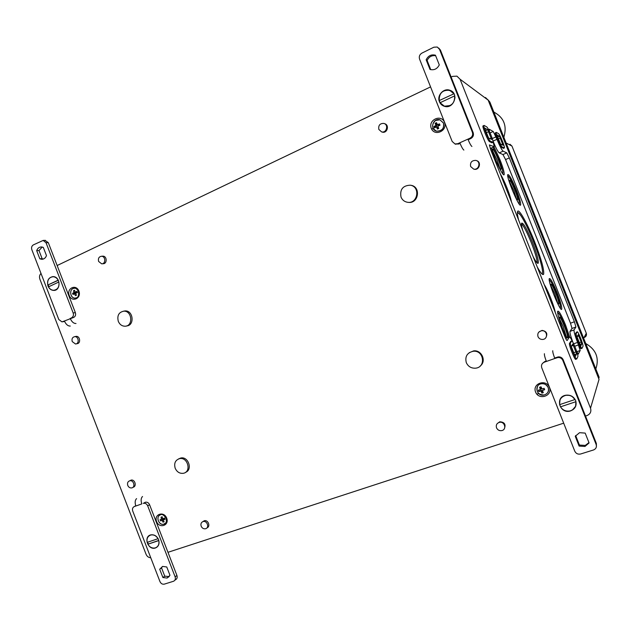 <?xml version="1.0" encoding="UTF-8"?>
<svg xmlns="http://www.w3.org/2000/svg" width="631" height="631" viewBox="0 0 631 631"><rect width="100%" height="100%" fill="white"/><g stroke="black" fill="none" stroke-linecap="round" stroke-linejoin="round"><path stroke-width="0.95" d="M75.428 295.647L76.493 295.174L75.562 293.32L77.455 292.547L76.998 291.364L75.105 292.137L74.576 290.228L73.511 290.694L74.04 292.603L72.557 293.32L73.015 294.503L74.497 293.786L75.428 295.647M75.696 293.628L74.497 293.786M74.103 288.288L73.433 288.438C68.866 289.692 70.388 298.4 75.128 298.116L76.004 297.998M436.557 131.185C442.252 130.933 444.547 128.196 443.451 122.95L439.925 119.795C432.984 117.532 429.435 129.584 436.557 131.185C441.96 131.272 444.263 128.558 443.467 123.045L439.925 119.795L435.445 120.482C431.328 124.764 431.707 128.338 436.581 131.193M439.444 123.842L437.251 124.82L436.471 122.666L435.145 123.313L435.926 125.459L433.915 126.516L434.459 127.896L436.471 126.847L437.425 129.071L438.75 128.432L437.796 126.2L439.996 125.222L439.444 123.842M162.167 516.781L161.071 517.175L161.631 519.179L160.061 519.692L160.519 520.89L162.096 520.378L162.995 522.168L164.099 521.774L163.192 519.983L165.109 519.25L164.652 518.051L162.727 518.785L162.167 516.781M159.777 515.148C155.557 517.459 159.257 525.639 163.847 524.164L165.614 523.091M544.103 388.302L541.824 389.106L540.996 386.819L539.584 387.276L540.42 389.564L538.235 390.218L538.787 391.614L540.972 390.96L541.895 393.105L543.299 392.648L542.376 390.502L544.656 389.698L544.103 388.302M537.596 386.235C535.885 391.772 538.046 394.698 544.072 395.014L544.064 395.038C547.779 393.799 549.144 391.299 548.165 387.529C546.777 384.697 544.506 383.451 541.351 383.782C533.771 384.886 536.658 396.836 544.064 395.038C547.913 393.657 549.293 391.173 548.205 387.592C546.343 384.516 544.056 383.246 541.351 383.782M118.297 321.345C116.948 315.603 118.786 312.211 123.794 311.162C132.202 310.618 133.417 326.298 124.977 326.219C121.925 326.14 119.701 324.515 118.297 321.345M123.589 311.17L125.143 310.917C133.362 310.373 134.821 325.62 126.594 325.919M175.181 468.234C173.856 463.288 175.308 460.094 179.543 458.642C187.786 456.678 191.753 471.925 183.361 473.289C179.693 473.715 176.964 472.027 175.181 468.234M178.612 458.903L180.75 458.019C188.346 456.15 192.912 469.787 185.546 472.335M401.024 197.101C399.699 189.537 402.767 185.569 410.213 185.191C420.696 186.539 417.817 204.192 407.468 202.267C404.432 201.731 402.286 200.003 401.024 197.101M410.45 185.222L410.907 185.293C421.2 186.595 418.629 203.931 408.415 202.346M466.293 362.62C464.834 356.57 467.098 352.792 473.092 351.286C483.756 349.763 486.367 367.187 475.632 368.173C471.286 368.441 468.17 366.595 466.293 362.62M469.18 352.729L473.597 350.899C481.634 349.669 486.746 361.177 480.286 365.941M98.617 261.447C97.947 258.426 98.925 256.691 101.552 256.257C105.756 256.233 105.866 264.137 101.67 263.821L98.617 261.447M102.348 256.202L102.956 256.154C107.152 256.131 107.262 264.018 103.074 263.703L102.309 263.766M378.837 129.434C378.221 125.403 379.862 123.392 383.758 123.408C388.877 124.504 386.614 133.322 381.589 131.879L378.837 129.434M384.445 123.66L384.524 123.684C389.627 124.772 387.371 133.567 382.362 132.131L381.802 131.95M201.171 526.199C200.516 523.896 201.155 522.342 203.095 521.553C207.142 520.26 209.713 527.776 205.564 528.746C203.616 529.078 202.149 528.226 201.171 526.199M202.851 521.624L204.239 520.764C208.112 519.51 210.817 526.585 206.96 527.855M496.526 427.826C495.8 425.136 496.731 423.314 499.318 422.376C504.54 420.916 507.15 429.451 501.834 430.587C499.405 430.973 497.638 430.05 496.526 427.826M497.22 423.622L499.752 421.776C504.5 422.084 506.038 424.371 504.382 428.63M72.226 341.592C71.563 338.839 72.399 337.199 74.734 336.654C78.765 336.291 79.561 343.958 75.507 343.99L72.226 341.592M75.349 336.528L76.177 336.355C80.192 335.992 80.997 343.643 76.95 343.674L76.359 343.8M127.77 485.428C127.115 483.046 127.785 481.492 129.781 480.783C133.717 479.789 135.744 487.25 131.721 487.921C129.962 488.126 128.645 487.298 127.77 485.428M129.812 480.759L131.082 480.12C135.018 479.126 137.037 486.572 133.023 487.242L133.007 487.25M470.631 166.521C470 162.443 471.728 160.408 475.806 160.392C481.256 161.433 478.992 170.473 473.644 169.084L470.631 166.521M476.452 160.597C481.761 161.788 479.41 170.599 474.157 169.234L473.652 169.084L474.157 169.234M537.991 336.615C537.257 333.42 538.511 331.464 541.761 330.731C547.44 330.084 548.386 339.139 542.676 339.446C540.475 339.517 538.913 338.571 537.991 336.615M539.024 331.93L542.076 330.392C546.651 331.259 547.897 333.704 545.815 337.719M511.441 201.928C510.897 198.741 509.446 194.159 507.103 188.188C504.705 182.201 502.45 177.445 500.328 173.927M555.343 312.629C554.546 308.804 552.969 303.882 550.603 297.856C548.205 291.861 546.06 287.405 544.182 284.494M516.434 190.183C511.883 179.22 508.988 174.038 507.742 174.645C506.393 177.697 519.755 209.027 520.607 204.862C520.875 202.937 519.487 198.047 516.434 190.183M557.039 292.516C552.859 282.38 550.256 277.766 549.222 278.681C547.937 281.986 560.927 313.473 561.74 309.032C561.953 306.69 560.391 301.184 557.039 292.516M491.399 148.001C494.16 158.389 503.522 177.768 504.153 174.519C504.461 172.618 503.081 167.72 500.02 159.84L494.049 146.92M569.675 337.041L565.605 325.146C561.353 314.845 558.711 310.239 557.678 311.328C556.889 313.433 562.331 329.595 566.717 338.066M537.202 266.897C540.822 273.31 542.983 275.692 543.685 274.035C544.198 269.469 541.185 258.773 534.67 241.941C527.311 223.208 518.382 207.26 517.491 211.779C517.191 213.049 517.546 215.755 518.564 219.888M499.208 152.891L503.112 151.172C501.803 150.028 499.76 146.076 496.983 139.325L493.048 141.084C495.816 147.82 497.867 151.755 499.208 152.891L502.954 154.548L505.565 159.564L570.495 323.19L572.009 328.428L570.03 331.378L574.052 329.926L570.03 331.378M565.676 338.437L569.383 337.112L567.166 340.519C566.748 340.637 565.881 339.084 564.564 335.866L490.744 149.752L489.388 144.933L494.27 146.723L492.882 140.603M572.948 342.452C570.818 336.694 569.825 333.05 569.967 331.512M503.112 151.172L506.764 152.876L509.359 157.908L574.399 321.771L575.937 327.016L574.052 329.926M489.514 131.642L489.167 129.205L493.237 131.5L496.983 139.325M569.383 337.112C569.872 336.694 571.039 338.445 572.893 342.349M578.39 354.078L576.805 351.688L580.181 350.497L578.256 354.125M573.658 343.808L577.578 342.412L580.181 350.497M577.578 342.412C575.109 335.984 573.91 331.867 573.997 330.06M485.476 97.497L488.165 100.14L599.032 379.42L590.521 408.194C591.492 411.649 590.316 414.102 586.996 415.561L585.497 416.05M499.5 136.272L496.842 134.797L500.47 143.939L503.065 145.256L499.5 136.272L497.733 137.053M487.716 129.726L484.616 127.998L488.536 137.889L491.565 139.419L487.716 129.726L485.665 130.649M572.751 344.069L571.3 346.537L575.259 356.515L576.631 353.857L572.751 344.069M574.502 354.606L576.631 353.857M578.256 334.698L577.018 336.812L580.678 346.04L581.853 343.761L578.256 334.698M580.031 344.408L581.853 343.761M496.36 132.4L498.545 133.646C499.728 134.048 505.021 146.873 504.437 147.914L502.142 146.968C500.99 146.731 495.516 133.52 496.14 132.478L496.36 132.4M503.593 148.293L501.282 147.346C500.123 147.118 494.649 133.906 495.28 132.857L495.485 132.77M484.143 125.435L486.698 126.894C488.078 127.391 493.757 141.084 493.087 142.291L490.397 141.194C489.049 140.887 483.157 126.744 483.874 125.53L484.143 125.435M491.943 142.803L492.85 142.401L491.943 142.803L489.475 141.604C488.118 141.305 482.226 127.162 482.952 125.948L483.196 125.837M570.448 342.996L571.654 341.024C572.301 339.352 578.524 354.859 577.893 356.586L576.758 358.897C576.166 360.853 569.722 344.834 570.408 343.106L569.446 343.445C568.752 345.181 575.196 361.192 575.795 359.228M569.493 343.335L570.881 341.3M576.206 333.578L577.231 331.89C577.783 330.431 583.557 344.841 583.005 346.301L582.034 348.273C581.545 349.984 575.575 335.124 576.166 333.665L575.283 333.988C574.683 335.447 580.646 350.3 581.151 348.588M575.314 333.894L576.497 332.158M451.126 77.061L452.537 76.383L456.923 76.138L460.07 79.238L590.521 408.194M57.145 265.525L430.563 86.897M150.762 557.757C148.624 557.654 147.062 556.495 146.061 554.27L39.879 279.17C39.13 276.875 39.508 274.958 40.999 273.42M563.688 423.172L167.972 552.306M544.474 389.24L542.376 390.502M543.11 392.214L541.895 393.105M542.25 392.506L541.374 390.297L540.972 390.96M541.374 390.297L538.787 391.614M539.126 391.07L538.74 390.076M540.112 387.111L540.822 388.909L540.42 389.564M164.975 518.927L163.192 519.983M163.973 521.553L162.995 522.168M163.831 519.581L162.096 520.378M163.744 519.345L160.519 520.89M162.096 519.912L161.781 519.084M162.648 518.548L161.631 519.179M437.922 128.827L437.267 127.194L436.471 126.847M434.917 127.651L433.915 126.516M434.578 126.807L436.723 125.814L435.926 125.459M436.723 125.814L435.863 123.629L435.145 123.313M435.863 123.629L436.676 123.258M439.681 124.449L438.08 125.19L437.251 124.82M75.105 292.137L77.156 291.806M74.671 293.762L74.403 293.076L75.854 292.035M74.647 290.552L73.511 290.694L73.882 292.674M75.98 292.35L74.04 292.603M74.403 293.076L72.557 293.32M537.218 263.017C537.186 259.562 535.254 252.881 531.405 242.982C527.256 232.76 523.951 226.308 521.49 223.642M533.124 256.604C536.042 262.133 537.762 264.255 538.298 262.969C538.574 259.996 536.658 253.181 532.532 242.533C526.846 228.785 523.194 222.341 521.561 223.208C521.285 224.202 521.679 226.616 522.744 230.433M542.108 274.067L542.147 273.641M566.338 336.717L563.175 326.511L559.255 318.355M564.508 333.357C566.188 336.796 567.198 338.184 567.537 337.538C567.695 335.858 566.622 332.04 564.335 326.085C561.59 319.436 559.878 316.47 559.208 317.188L560.147 322.047M499.839 168.445L497.236 160.29L492.361 150.336M498.009 165.259C499.673 168.469 500.675 169.81 501.022 169.266C501.227 168.051 500.344 164.896 498.372 159.801C495.225 152.252 493.205 148.679 492.298 149.066L493.316 153.917M557.662 303.085L554.696 293.652L550.768 285.472M556.258 300.577C557.67 303.345 558.506 304.442 558.79 303.89C558.932 302.383 557.93 298.842 555.769 293.241C553.064 286.695 551.384 283.721 550.721 284.329L551.431 288.249M516.505 198.986L513.879 190.767L509.383 181.515M515.101 196.564C516.497 199.207 517.333 200.279 517.617 199.782C517.791 198.552 516.899 195.405 514.935 190.325C511.993 183.242 510.124 179.906 509.32 180.316L510.077 184.244M571.867 396.229L574.999 399.518L559.626 404.645C558.987 399.928 560.998 396.844 565.652 395.385C569.651 394.777 572.767 396.158 574.999 399.518M575.866 401.718L560.494 406.837L575.866 401.718C576.497 406.317 574.581 409.385 570.108 410.915C565.999 411.649 562.789 410.292 560.494 406.837M575.922 401.576L575.614 406.08M560.186 399.573C561.306 397.301 563.152 395.858 565.715 395.251L569.88 395.392M560.068 399.462L559.571 404.392M559.626 404.645L560.517 406.774M572.53 409.882L575.772 406.08M575.661 400.543C573.603 396.402 570.258 394.635 565.621 395.243C554.791 397.167 559.642 414.054 570.156 411.057C575.204 409.196 577.042 405.686 575.661 400.543M544.403 353.699C544.237 354.93 544.9 357.509 546.399 361.445L544.308 362.186L544.766 361.539L542.479 363.417M596.429 446.401L596.366 443.467L563.175 359.741C562.197 357.69 560.557 356.744 558.254 356.894L555.233 357.856L554.815 358.487L557.851 357.525C560.162 357.375 561.811 358.321 562.797 360.38L596.137 444.492C596.871 447.016 596.027 448.838 593.613 449.935L580.654 453.989C577.98 454.541 576.024 453.618 574.786 451.204L541.745 367.755C541.019 365.183 541.871 363.33 544.308 362.186M579.124 446.085L575.243 436.281L579.566 432.685L585.182 433.103L589.086 442.946L584.992 446.448L579.124 446.085L579.424 445.06L585.268 445.415L588.952 442.615M579.424 445.06L575.661 435.548M546.233 361.019L544.766 361.539M546.399 361.445L554.815 358.487C553.308 354.535 552.622 351.948 552.756 350.733M158.144 538.669L147.141 542.368C146.495 538.637 147.701 536.184 150.762 535.017C153.751 534.465 156.18 535.703 158.05 538.724M158.838 540.404L147.851 544.222L158.775 540.586C159.414 544.293 158.223 546.738 155.218 547.921C152.197 548.52 149.736 547.282 147.851 544.222M158.01 546.067L156.756 547.172M149.563 535.514L151.061 534.82M149.594 535.356L148.821 536.05M147.583 542.226L148.277 543.969M155.967 547.637L156.914 547.211M158.57 539.608C156.803 535.916 154.185 534.347 150.722 534.899C143.205 536.595 147.985 550.461 155.258 548.039C158.657 546.596 159.769 543.78 158.57 539.608M136.588 498.616C134.987 500.17 134.742 502.631 135.846 506.007L134.364 506.527L135.752 505.747M174.874 580.197L175.268 579.897C177.003 579.092 177.548 577.617 176.925 575.472L149.579 504.713C148.671 502.804 147.323 501.968 145.524 502.205L143.608 503.293C145.414 503.057 146.771 503.893 147.678 505.802L175.126 576.837C175.757 578.99 175.205 580.473 173.47 581.277L164.328 584.132C162.412 584.495 160.96 583.651 159.966 581.601L132.731 511.039C132.092 508.878 132.636 507.379 134.364 506.527M162.901 577.523L159.698 569.233L162.624 566.433L166.758 566.977L169.968 575.283L167.105 578.051L162.901 577.523L164.738 576.158L169.226 576.576M164.738 576.158L161.552 567.9L159.698 569.233M162.348 566.528L161.552 567.9M135.846 506.007L141.825 503.901C140.713 500.517 140.95 498.056 142.527 496.502M439.302 100.613L440.083 102.735L454.659 95.873C454.825 103.263 451.37 106.678 444.295 106.111L440.083 102.735L442.978 105.724M455.022 97.908L454.659 95.873M451.488 91.235L453.941 93.79L439.223 100.566C439.073 93.08 442.591 89.689 449.777 90.391L453.799 93.703M453.941 93.79L439.223 100.566M450.487 105.535L444.445 106.189L442.994 105.566M451.622 91.14L447.616 90.004M439.444 101.749C440.383 103.997 441.984 105.495 444.248 106.253C453.744 109.66 459.565 93.12 449.832 90.249C443.593 87.804 436.644 95.549 439.444 101.749M471.917 146.479C470.963 145.753 469.622 143.3 467.91 139.143L469.937 138.228L470.734 138.583C473.092 137.235 473.913 135.263 473.179 132.684L440.422 50.054L438.726 48.051M463.864 150.083C462.878 149.366 461.521 146.936 459.81 142.787L457.79 143.702L454.998 143.963L452.167 141.454L419.56 59.093C418.826 56.522 419.615 54.526 421.918 53.099L433.868 47.199L437.275 47.033L439.492 49.289L472.39 132.297C473.132 134.892 472.311 136.864 469.937 138.228M439.286 64.898C437.188 68.953 434.089 70.459 429.987 69.434L426.146 59.779C428.22 55.709 431.328 54.195 435.453 55.212L439.286 64.898M435.65 55.725C431.809 55.173 428.97 56.758 427.124 60.481L426.146 59.779M430.76 69.662L427.124 60.481M459.81 142.787L467.91 139.143L468.707 139.498L470.734 138.583M454.959 143.955L458.634 144.034L460.054 143.395M48.492 286.868L58.864 281.994C59.488 286.86 57.752 289.629 53.674 290.292C51.482 290.197 49.754 289.053 48.492 286.868M58.265 280.14L47.782 285.038C47.159 280.132 48.91 277.364 53.036 276.733C55.197 276.859 56.9 277.995 58.155 280.148M58.336 280.282L47.782 285.038M52.673 276.741L54.298 276.788M56.033 289.826L54.463 290.228M48.279 284.96L48.91 286.671M53.572 290.292L54.589 290.331M52.767 276.615L51.789 276.875M47.988 286.024C49.194 288.793 51.087 290.26 53.682 290.418C61.191 290.781 60.537 276.394 53.036 276.615C48.429 277.474 46.749 280.614 47.988 286.024M76.004 323.49C73.693 323.553 71.745 321.857 70.167 318.403L73.795 317.377C75.46 316.383 75.98 314.798 75.349 312.629L48.303 242.651L44.975 240.364M70.27 326.061C67.935 326.124 65.979 324.444 64.409 320.998L61.964 321.881L58.786 319.499L31.842 249.718C31.211 247.557 31.708 245.948 33.34 244.899L43.16 240.427L46.031 242.746L73.172 312.992C73.803 315.169 73.291 316.754 71.611 317.756M39.84 258.82L36.685 250.649C37.592 248.204 39.193 246.973 41.496 246.942L43.302 247.399L46.473 255.602C45.566 258.008 43.981 259.238 41.717 259.294L39.84 258.82L42.127 258.671L38.98 250.523L42.245 247.036M36.685 250.649L38.98 250.523M42.127 258.671L43.287 259.057M64.409 320.998L73.795 317.377M62.721 321.747L64.591 321.439M536.871 394.17L538.677 393.555M493.844 112.066C503.885 117.453 507.221 125.861 503.853 137.29M509.966 144.239L511.97 146.084L586.302 333.263C586.854 335.337 586.096 336.773 584.038 337.561M585.726 343.509C596.074 349.566 599.442 358.053 595.838 368.977M488.039 99.856L489.877 102.072L599.119 377.235L598.709 378.6M598.803 380.185L597.636 384.129M431.659 129.174L433.182 128.472M436.471 122.666L437.52 124.693M161.071 517.175L161.465 519.234M540.996 386.819L542.108 389.004M78.883 291.057C76.091 283.721 66.365 288.257 69.244 295.513C71.997 302.825 81.754 298.368 78.883 291.057M75.128 298.116L75.073 298.124C76.209 297.816 79.474 298.124 78.402 291.372C77.006 288.99 75.72 287.949 74.529 288.264C69.047 288.012 69.631 298.392 75.073 298.124L76.343 297.887M166.694 518.13C163.871 510.724 153.704 514.249 156.606 521.577C159.383 528.952 169.589 525.513 166.694 518.13M163.847 524.164L163.808 524.187C166.024 524.061 166.797 522.082 166.134 518.256C163.871 515.054 162.072 513.879 160.755 514.746C155.336 515.866 158.539 525.82 163.808 524.187L165.819 522.823M444.492 122.288C441.164 113.73 427.85 119.937 431.288 128.385C434.562 136.911 447.923 130.806 444.492 122.288M549.404 387.308C546.036 378.655 532.091 383.49 535.577 392.04C538.882 400.653 552.874 395.929 549.404 387.308M505.565 159.564L509.359 157.908M502.954 154.548L506.764 152.876M492.275 138.544L496.013 136.872M490.09 132.92L493.237 131.5M490.271 148.498L493.915 146.881M576.821 351.727L580.165 350.552M574.754 346.23L578.564 344.889M571.986 328.491L575.914 327.071M570.495 323.19L574.399 321.771M501.637 144.531L502.883 143.978M498.466 138.891L500.501 137.984M490.066 138.662L491.407 138.063M486.462 132.66L488.836 131.587M573.745 352.697L576.213 351.83M571.615 346.001L573.618 345.291M579.337 342.657L581.443 341.907M577.184 336.528L579.045 335.858M501.282 147.346L502.142 146.968M503.396 148.38L504.248 148.009M489.475 141.604L490.397 141.194M570.708 341.363L571.654 341.024M576.363 332.206L577.231 331.89M488.165 100.14L460.07 79.238M541.572 273.538C544.537 274.824 540.522 259.128 533.771 242.265C526.956 224.936 518.674 209.942 517.388 213.018M568.689 337.356L564.721 325.572C561.353 317.322 559.003 312.968 557.662 312.511M502.718 173.77C503.357 172.602 502.142 168.035 499.074 160.085L493.04 147.275M560.352 308.291C560.927 306.769 559.539 301.642 556.187 292.894C552.882 284.802 550.555 280.448 549.222 279.856M519.25 204.113C519.802 202.851 518.564 198.292 515.535 190.452C511.875 181.539 509.28 176.688 507.75 175.891M550.697 300.916L548.615 295.655M507.135 191.083L505.06 185.845M562.797 360.38L563.175 359.741M596.137 444.492L596.366 443.467M556.928 357.745L557.331 357.114M147.678 505.802L149.579 504.713M175.126 576.837L176.925 575.472M143.324 503.372L145.24 502.292M472.39 132.297L473.179 132.684M439.492 49.289L440.422 50.054M457.79 143.702L458.634 144.034M73.172 312.992L75.349 312.629M46.031 242.746L48.303 242.651M62.974 321.644L64.559 321.368M506.101 142.945L511.97 146.084M583.651 338.295L586.302 333.263M489.877 102.072L488.536 101.078M125.143 310.917L123.794 311.162M180.75 458.019L179.543 458.642M410.907 185.293L410.213 185.191M473.597 350.899L473.092 351.286M102.956 256.154L101.552 256.257M382.362 132.131L381.589 131.879M204.239 520.764L203.095 521.553M499.752 421.776L499.318 422.376M76.177 336.355L74.734 336.654M131.082 480.12L129.781 480.783M575.937 327.016L572.009 328.428M496.14 132.478L495.28 132.857M483.874 125.53L482.952 125.948M570.408 343.106L569.446 343.445M576.166 333.665L575.283 333.988M538.298 262.969L537.549 263.261M517.428 212.134L520.536 215.124M542.005 273.98L542.226 273.397M542.565 274.406L543.685 274.035M567.143 337.656L567.537 337.538M557.638 312.156L559.082 313.828M503.672 174.692L504.153 174.519M549.191 279.549L550.461 281.008M561.211 309.198L561.74 309.032M507.718 175.592L508.949 176.956M520.157 205.02L520.607 204.862M585.268 445.415L584.992 446.448M558.254 356.894L557.851 357.525M155.258 548.039L155.652 547.779M168.927 576.687L167.105 578.051M145.524 502.205L143.608 503.293M455.85 144.294L454.998 143.963M53.682 290.418L54.282 290.339M42.6 259.231L41.717 259.294M45.44 240.348L43.16 240.427"/></g></svg>
